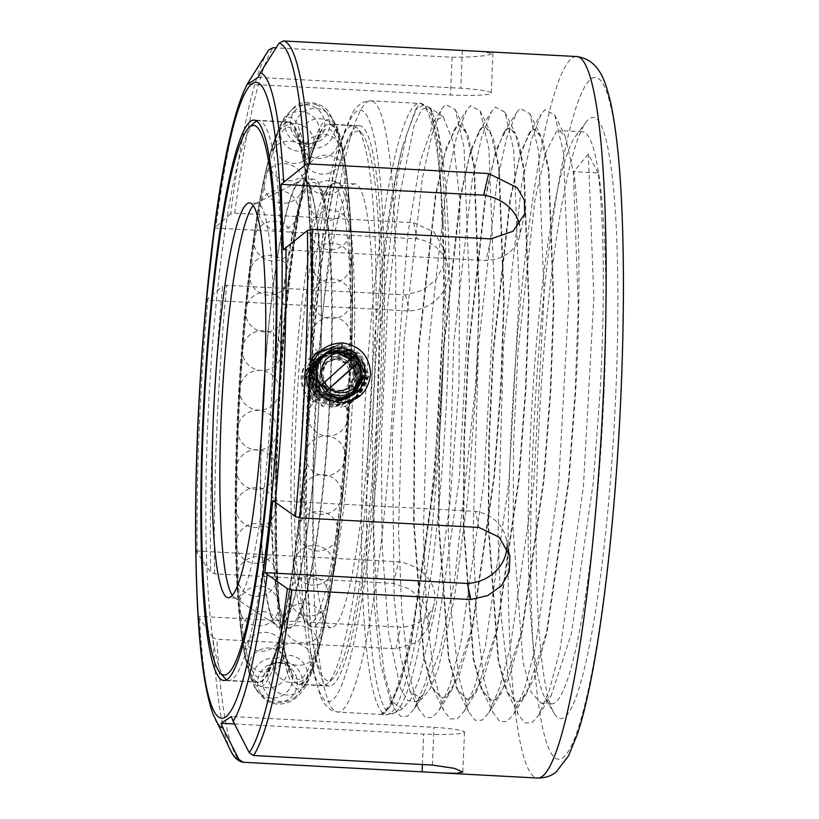 <?xml version="1.0" encoding="UTF-8"?>
<svg xmlns="http://www.w3.org/2000/svg" width="819" height="819" viewBox="0 0 819 819"><rect width="100%" height="100%" fill="white"/><g stroke="black" fill="none" stroke-linecap="round" stroke-linejoin="round"><path stroke-width="0.61" stroke-dasharray="4.09 3.07" d="M356.07 353.788L341.533 348.218L332.186 349.518M310.442 364.905A280.589 35.022 -86.9 0 0 288.677 121.959A280.589 35.022 -86.9 0 0 285.421 122.963A280.589 35.022 -86.9 0 0 262.131 189.169A280.589 35.022 -86.9 0 0 237.53 425.89A280.589 35.022 -86.9 0 0 239.517 612.704A280.589 35.022 -86.9 0 0 258.763 682.35A280.589 35.022 -86.9 0 0 262.019 681.347A280.589 35.022 -86.9 0 0 309.244 393.304L305.886 378.204L310.79 364.516L312.367 355.374L313.145 362.08L314.25 361.015L317.68 351.853L320.598 356.306L324.14 354.617C329.862 349.099 335.493 349.007 341.011 354.34L344.123 355.907L347.215 352.027L350 361.742L350.972 356.03L351.167 365.069L351.423 360.841C356.408 366.677 359.039 373.413 359.306 381.06L356.951 394.912L349.713 401.453L349.529 403.521L349.59 396.406C357.811 386.261 358.302 375.614 351.064 364.455M349.713 401.453A280.589 35.022 93.1 0 1 326.085 617.321A280.589 35.022 93.1 0 1 302.784 683.527A280.589 35.022 93.1 0 1 299.529 684.53A280.589 35.022 93.1 0 1 278.296 428.071A280.589 35.022 93.1 0 1 326.187 125.143A280.589 35.022 93.1 0 1 329.443 124.14A280.589 35.022 93.1 0 1 348.689 193.786A280.589 35.022 93.1 0 1 351.423 360.841M462.336 50.502L460.759 88.247A40.141 3.634 2.4 0 1 491.277 93.059A40.141 3.634 2.4 0 1 490.939 93.509A40.141 3.634 2.4 0 1 450.46 94.994L247.881 84.183M479.678 51.362L492.618 53.563C487.94 55.948 474.416 57.176 452.047 57.248L276.105 47.86M615.816 392.885A301.064 37.582 -86.9 0 0 585.892 122.42A301.064 37.582 -86.9 0 0 538.144 443.816A301.064 37.582 -86.9 0 0 554.33 713.544A301.064 37.582 -86.9 0 0 615.816 392.885M603.982 393.581A286.466 35.76 -86.9 0 0 582.309 131.757A286.466 35.76 -86.9 0 0 575.511 136.241A286.466 35.76 -86.9 0 0 530.088 442.045A286.466 35.76 -86.9 0 0 545.485 698.689A286.466 35.76 -86.9 0 0 551.76 703.869A286.466 35.76 -86.9 0 0 603.982 393.581M476.453 382.473L467.577 499.692L454.289 598.699L438.267 668.734L429.934 689.281L421.805 698.945L409.92 691.041L400.532 656.265L394.174 598.065L392.311 435.196L407.893 233.354L420.444 161.036L433.845 121.488L443.171 116.646L453.306 142.137L459.868 200.614L458.998 384.848L450.051 501.965L436.281 604.852L419.707 677.497L411.097 698.761L402.692 708.773L390.417 700.624L380.692 664.537L374.129 604.115L372.266 435.114C375.716 320.802 388.257 203.419 402.743 145.915L415.448 109.941L424.058 104.463L431.019 114.742L436.711 139.056L443.212 224.805C444.41 271.642 443.427 324.385 440.264 383.046C431.92 545.372 404.791 703.593 381.797 713.165L383.712 713.267L390.376 705.958L401.259 680.548L411.844 640.018L435.053 478.46L443.335 360.032C448.341 251.873 444.952 157.821 435.892 122.901L432.135 111.804L428.47 106.982L421.447 109.623L414.004 126.054L399.283 197.031L387.561 306.797L381.439 435.155L382.043 544.215L388.595 633.077L400.419 688.421L407.903 700.634L416.165 701.852L423.73 693.836L439.68 651.914L454.617 580.466L475.511 386.681L477.579 347.389A286.466 35.76 -86.9 0 1 476.453 382.473L479.35 299.938L474.385 166.349L468.273 136.005L460.401 125.256L457.432 126.29L453.931 130.375L444.83 154.064L435.913 195.106L419.011 346.56L414.752 435.892L414.107 522.85L424.047 656.695L433.138 689.035L442.291 698.023L445.966 697.02L459.213 675.655L472.45 628.48L494.338 477.293L501.074 388.093L504.207 301.259L499.242 167.68L493.13 137.336L485.257 126.576L482.289 127.621L478.787 131.705L469.686 155.385L460.769 196.437L443.867 347.891L439.608 437.223L438.964 524.18L448.904 658.026L457.995 690.356L467.147 699.354L470.823 698.351L484.07 676.975L497.307 629.801L519.195 478.613L525.931 389.414L529.064 302.59L524.099 169.011L517.987 138.657L510.114 127.907L507.145 128.952L503.644 133.026L494.543 156.716L485.626 197.758L468.724 349.211L464.465 438.544L463.82 525.511L473.761 659.356L482.852 691.686L492.004 700.685L495.679 699.682L508.927 678.306L522.164 631.132L544.051 479.944L550.788 390.745L553.92 303.921L548.955 170.332L542.843 139.988L534.971 129.238L532.002 130.272L528.501 134.357L519.4 158.047L510.493 199.089L493.581 350.542L489.322 439.875L488.677 526.832L498.617 660.677L507.708 693.017L516.861 702.006L520.536 701.003L533.783 679.637L547.02 632.463L568.908 481.275L575.655 392.076C580.763 302.18 579.811 217.772 573.812 171.662L598.167 172.963C604.176 219.072 605.118 303.48 600.01 393.376L593.263 482.575L571.386 633.763L551.238 695.362L544.901 702.303L541.226 703.306L531.193 692.444L522.972 661.977L513.042 528.132L513.677 441.175L517.936 351.842L534.848 200.389L545.597 153.081L556.357 131.572L559.326 130.538L565.182 136.282L573.31 171.632L578.275 305.221L575.153 392.045L568.406 481.244L546.529 632.432L526.382 694.031L520.045 700.982L516.369 701.985L506.337 691.113L498.116 660.657L488.185 526.812L488.82 439.844L493.079 350.512L509.991 199.058L520.741 151.75L531.5 130.252L534.469 129.207L540.325 134.961L548.454 170.311L553.419 303.89L550.296 390.714L543.55 479.914L521.672 631.101L501.525 692.71L495.188 699.651L491.502 700.654L481.48 689.793L473.259 659.326L463.329 525.481L463.963 438.523L468.222 349.191L485.135 197.737L495.884 150.43L506.644 128.921L509.613 127.877L515.468 133.63L523.597 168.98L528.562 302.559L525.44 389.394L518.693 478.593L496.816 629.78L476.668 691.379L470.321 698.32L466.646 699.324L456.623 688.462L448.402 657.995L438.472 524.15L439.107 437.192L443.366 347.86L460.278 196.406L471.027 149.099L481.787 127.59L484.756 126.556L490.612 132.309L498.74 167.649L503.705 301.238L500.583 388.063L493.837 477.262L471.959 628.449L451.812 690.048L445.464 697L441.789 698.003L431.767 687.131L423.546 656.674L413.605 522.829L414.25 435.862L418.509 346.529L435.421 195.076L446.171 147.768L456.93 126.269L459.909 125.225L465.755 130.979L473.884 166.329L478.849 299.908L477.579 347.389M196.232 573.187L195.936 550.941L210.616 572.184L214.588 573.863L393.489 583.404L409.244 588.871L421.652 599.252L428.624 612.499L429.002 626.146L417.547 642.26L395.751 648.781L216.851 639.229L212.879 637.561A358.773 44.779 -86.9 0 0 230.6 750.501M212.879 637.561L198.198 616.318L197.103 597.44M324.089 354.217L317.987 358.302L309.838 375.655L316.247 393.775L333.394 402.109L348.085 398.198L351.146 395.823L359.039 378.644L352.365 360.688L334.961 352.528L324.539 354.248M323.628 354.637L316.953 358.978L308.804 376.33L315.213 394.461L332.35 402.794L347.051 398.873L350.112 396.498L357.995 379.32L351.331 361.374L344.123 355.907M341.011 354.34L351.566 361.21L358.241 379.166L350.348 396.345L347.297 398.72L332.596 402.631L315.448 394.297L309.039 376.177L317.188 358.824L323.73 354.535M324.662 354.136L335.206 352.365L352.6 360.534L359.275 378.491L351.382 395.669L348.331 398.044L333.63 401.955L316.492 393.622L310.073 375.491L318.222 358.149L324.191 354.125M354.955 354.852L340.141 349.129L328.04 351.586M326.023 352.682L322.133 355.589L313.984 372.932L320.393 391.062L337.53 399.396L353.245 394.778M353.368 394.707L338.564 398.72L353.777 394.461M356.715 392.055L364.209 375.245L360.227 360.769M356.531 391.881L363.175 375.931L356.511 357.975L339.107 349.805L327.037 352.252M325.532 353.05L321.099 356.265L312.94 373.618L319.359 391.738L336.496 400.071L351.197 396.161L352.702 395.096M352.825 395.024L351.433 396.007L336.732 399.918L319.594 391.584L313.186 373.454L321.335 356.111L325.645 352.958M327.231 352.119L339.342 349.652L354.289 355.477M356.306 391.666L362.141 376.607L355.466 358.65L338.073 350.491L326.29 352.794M325.041 353.419L320.055 356.941L311.906 374.293L318.325 392.424L335.462 400.757L350.163 396.836L352.15 395.382M352.272 395.321L350.399 396.683L335.698 400.593L318.56 392.26L312.152 374.14L320.301 356.787L325.153 353.337M326.443 352.682L338.308 350.327L355.712 358.497L362.377 376.453L356.357 391.717M355.518 392.045L361.107 377.283L354.432 359.336L337.039 351.167L325.645 353.296M324.559 353.808L319.021 357.627L310.872 374.969L317.281 393.1L334.428 401.433L349.129 397.522L352.18 395.147L360.073 377.968L353.398 360.012L336.005 351.842L325.071 353.777M325.204 353.665L336.24 351.689L353.634 359.858L360.309 377.815L352.416 394.983L349.365 397.358L334.664 401.279L317.526 392.946L311.107 374.815L319.267 357.473L324.672 353.726M325.788 353.184L337.274 351.013L354.678 359.172L361.343 377.129L355.886 391.728M356.296 357.35L363.411 375.778L356.582 391.922M380.507 382.186A280.589 35.022 -86.9 0 0 359.275 125.737A280.589 35.022 -86.9 0 0 308.118 429.658A280.589 35.022 -86.9 0 0 329.361 686.117A280.589 35.022 -86.9 0 0 380.507 382.186M349.744 396.13C357.473 386.24 357.944 375.89 351.167 365.069M305.968 377.641L310.79 364.516M349.232 360.585C360.667 374.805 359.623 387.776 346.109 399.498L341.154 407.401C335.841 402.928 329.77 402.641 322.942 406.521L310.77 398.126L303.112 376.095L313.124 355.139L335.002 347.471L356.009 357.545L363.923 379.402L354.177 400.194L332.555 407.688L311.804 397.44L304.146 375.419L314.158 354.463L336.036 346.795L355.896 355.661M346.109 399.498L347.451 398.536C359.121 387.254 359.971 374.979 350 361.742M320.598 356.306L315.919 359.664L307.77 377.006L314.179 395.137L316.011 396.99L313.431 402.344C296.724 390.039 299.078 360.984 317.68 351.853M322.942 406.521L317.915 398.229L316.011 396.99M317.915 398.229L314.414 394.983L308.005 376.853L316.154 359.51L323.28 354.965M313.145 362.08C305.333 371.939 304.648 382.309 311.097 393.192L309.787 400.655C297.399 384.725 298.259 369.635 312.367 355.374M313.431 402.344L311.865 393.785L311.097 393.192M311.865 393.785C304.637 382.217 305.426 371.304 314.25 361.015M356.951 394.912L349.529 403.521M309.787 400.655L309.244 393.304M350.972 356.03C366.482 368.059 364.936 394.799 348.28 404.463L347.451 398.536M347.215 352.027C370.587 363.554 366.4 402.016 341.154 407.401M360.176 360.964L364.957 378.726L355.211 399.508L333.589 407.002L312.838 396.765L305.19 374.733L315.192 353.777L337.07 346.12L358.087 356.193L366.001 378.04L356.245 398.833L334.623 406.326L313.872 396.089L306.224 374.058L316.226 353.102L338.104 345.434L359.121 355.507L367.035 377.364L357.289 398.157L335.667 405.651L314.906 395.403L307.258 373.382L317.26 352.426L339.148 344.758L360.155 354.832L368.069 376.689L358.323 397.471L336.701 404.965L315.939 394.727L308.292 372.696L318.294 351.74L340.182 344.082L361.189 354.156L369.103 376.003L359.357 396.795L337.735 404.289L337.766 399.242M338.564 398.72L337.735 404.289M267.936 51.198A358.773 44.779 -86.9 0 0 230.63 214.046L234.705 213.206L413.605 222.758L433.671 231.705L444.226 249.314L443.724 265.049L435.984 279.688L422.44 290.376L405.579 294.881L226.679 285.329L222.604 286.169A358.773 44.779 -86.9 0 0 210.616 572.184M230.63 214.046L214.476 228.03L417.055 238.851A40.141 36.169 -12.1 0 1 447.85 266.267A40.141 36.169 -12.1 0 1 409.029 310.974L206.449 300.153L222.604 286.169M206.449 300.153L206.511 299.273M234.5 723.965L423.679 734.059A40.141 3.634 -177.6 0 0 464.496 732.135A40.141 3.634 -177.6 0 0 433.968 727.313L231.388 716.492M422.399 764.526L423.679 734.059M432.391 765.059L433.968 727.313M506.879 547.389A40.141 36.169 167.9 0 0 506.203 538.748A40.141 36.169 167.9 0 0 475.409 511.332L272.829 500.522M478.859 527.426L475.409 511.332M283.343 249.734L485.923 260.544A40.141 32.525 13.1 0 0 519.451 236.701A40.141 32.525 13.1 0 0 519.512 224.846M490.95 238.892L485.923 260.544M258.18 77.426L460.759 88.247M452.047 57.248L450.46 94.994M413.605 222.758L417.055 238.851M405.579 294.881L409.029 310.974M195.936 550.941L398.515 561.762A40.141 32.525 -166.9 0 1 434.305 603.286A40.141 32.525 -166.9 0 1 400.778 627.129L198.198 616.318M393.489 583.404L398.515 561.762M395.751 648.781L400.778 627.129M383.712 713.267L382.688 714.885L381.797 713.165M598.167 172.963L588.329 154.115L573.812 171.662M382.688 714.885L389.383 707.534L400.317 681.992L410.954 641.226L434.285 478.798L444.697 289.67L439.179 146.151L430.405 108.272L420.782 103.102L416.932 107.586L407.104 133.047L397.481 177.017L379.136 339.721L373.689 529.105L376.986 610.841L384.172 672.89L393.919 707.759L400.511 716.267L407.545 716.205L414.24 708.865L425.174 683.312L435.81 642.557L459.142 480.118L469.553 291.001L464.035 147.481L455.262 109.603L445.638 104.433L441.789 108.917L431.961 134.367L422.338 178.347L403.992 341.052L398.546 530.436L401.853 612.172L409.029 674.221L418.775 709.08L425.368 717.598L432.401 717.536L439.097 710.186L450.03 684.643L460.667 643.877L483.998 481.449L494.41 292.322L488.892 148.802L480.118 110.934L470.495 105.753L466.646 110.237L456.818 135.698L447.205 179.678L428.849 342.373L423.403 531.766L426.709 613.492L433.886 675.552L443.632 710.411L450.225 718.918L457.258 718.857L463.953 711.516L474.887 685.974L485.524 645.208L508.855 482.77L519.266 293.652L513.748 150.133L504.975 112.254L495.352 107.084L491.502 111.568L481.674 137.029L472.061 180.999L453.706 343.704L448.259 533.087L451.566 614.823L458.753 676.873L468.488 711.731L475.092 720.249L482.115 720.188L488.81 712.847L499.744 687.295L510.391 646.539L533.712 484.101L544.123 294.983L538.605 151.464L529.832 113.585L520.208 108.415L516.359 112.889L506.531 138.35L496.918 182.33L478.562 345.024L473.116 534.418L476.423 616.154L483.609 678.204L493.345 713.062L499.948 721.57L506.971 721.519L513.667 714.168L524.6 688.625L535.247 647.86L558.568 485.432L568.98 296.304L563.462 152.784L554.688 114.906L545.075 109.736L541.216 114.22L531.388 139.68L521.775 183.661L503.419 346.355L497.972 535.739L501.279 617.475L508.466 679.524L518.202 714.393L524.805 722.901L531.828 722.839L538.523 715.499L549.457 689.956L560.104 649.191L583.425 486.752L593.847 297.635L588.329 154.115M367.987 146.263A275.276 34.357 93.1 0 1 375.675 435.442A275.276 34.357 93.1 0 1 332.78 678.787A275.276 34.357 93.1 0 1 318.069 665.448A275.276 34.357 93.1 0 1 312.899 342.127A275.276 34.357 93.1 0 1 361.896 133.384A275.276 34.357 93.1 0 1 367.987 146.263M312.643 669.922A280.293 34.982 -86.9 0 0 323.106 685.483A280.293 34.982 -86.9 0 0 327.62 683.496A280.293 34.982 -86.9 0 0 371.304 435.718A280.293 34.982 -86.9 0 0 363.462 141.267A280.293 34.982 -86.9 0 0 357.268 128.153A280.293 34.982 -86.9 0 0 352.999 125.696A280.293 34.982 -86.9 0 0 306.03 357.995A280.293 34.982 -86.9 0 0 312.643 669.922M256.582 121.12A280.293 34.982 93.1 0 1 258.835 120.669A280.293 34.982 93.1 0 1 269.308 136.241A280.293 34.982 93.1 0 1 275.911 448.167A280.293 34.982 93.1 0 1 228.951 680.456A280.293 34.982 93.1 0 1 226.761 679.77M224.672 677.999A280.293 34.982 93.1 0 1 218.478 664.895A280.293 34.982 93.1 0 1 210.647 370.444A280.293 34.982 93.1 0 1 254.32 122.666M311.322 191.083A224.795 28.061 -86.9 0 0 302.917 178.603A224.795 28.061 -86.9 0 0 265.254 364.895A224.795 28.061 -86.9 0 0 270.557 615.069A224.795 28.061 -86.9 0 0 278.951 627.549A224.795 28.061 -86.9 0 0 316.615 441.257A224.795 28.061 -86.9 0 0 311.322 191.083M322.051 191.656A224.795 28.061 -86.9 0 0 313.657 179.177A224.795 28.061 -86.9 0 0 275.993 365.469A224.795 28.061 -86.9 0 0 281.296 615.642A224.795 28.061 -86.9 0 0 289.691 628.122A224.795 28.061 -86.9 0 0 327.354 441.83A224.795 28.061 -86.9 0 0 322.051 191.656M261.793 430.006A223.495 27.897 -86.9 0 0 270.669 613.841A223.495 27.897 -86.9 0 0 277.027 625.552A223.495 27.897 -86.9 0 0 315.858 448.996A223.495 27.897 -86.9 0 0 311.2 192.311A223.495 27.897 -86.9 0 0 300.798 180.385A223.495 27.897 -86.9 0 0 264.824 373.198M232.391 595.464A197.696 24.672 -86.9 0 0 234.377 597.512A197.696 24.672 -86.9 0 0 236.138 598.136A197.696 24.672 -86.9 0 0 269.267 434.285A197.696 24.672 -86.9 0 0 264.598 214.271A197.696 24.672 -86.9 0 0 257.217 203.296A197.696 24.672 -86.9 0 0 255.395 203.716A197.696 24.672 -86.9 0 0 253.204 205.549M247.809 666.461A280.293 34.982 -86.9 0 0 258.282 682.022A280.293 34.982 -86.9 0 0 285.882 609.356A280.293 34.982 -86.9 0 0 307.872 197.43A280.293 34.982 -86.9 0 0 298.638 137.807A280.293 34.982 -86.9 0 0 288.165 122.236A280.293 34.982 -86.9 0 0 241.206 354.525A280.293 34.982 -86.9 0 0 247.809 666.461M288.575 668.632A280.293 34.982 -86.9 0 0 299.048 684.203A280.293 34.982 -86.9 0 0 346.017 451.904A280.293 34.982 -86.9 0 0 339.404 139.977A280.293 34.982 -86.9 0 0 328.931 124.416A280.293 34.982 -86.9 0 0 301.331 197.082A280.293 34.982 -86.9 0 0 279.34 609.008A280.293 34.982 -86.9 0 0 288.575 668.632M363.175 196.232A222.287 27.744 -86.9 0 0 354.873 183.886A222.287 27.744 -86.9 0 0 317.629 368.11A222.287 27.744 -86.9 0 0 322.87 615.479A222.287 27.744 -86.9 0 0 331.173 627.825A222.287 27.744 -86.9 0 0 368.417 443.611A222.287 27.744 -86.9 0 0 363.175 196.232M281.562 612.807A221.785 27.682 -86.9 0 0 317.987 528.664A221.785 27.682 -86.9 0 0 331.204 281.081A221.785 27.682 -86.9 0 0 321.785 194.492A221.785 27.682 -86.9 0 0 279.32 330.804A221.785 27.682 -86.9 0 0 281.562 612.807M320.239 390.049A20.076 19.83 -123.3 0 1 321.621 361.814A20.076 19.83 -123.3 0 1 349.744 363.523A20.076 19.83 -123.3 0 1 348.351 391.758A20.076 19.83 -123.3 0 1 320.239 390.049M354.811 392.608L360.81 377.661L354.525 359.49L351.586 361.926C339.066 345.208 310.268 356.367 311.548 376.853C311.619 382.821 313.564 388.124 317.403 392.751L325.378 399.027L334.469 401.279L349.559 397.235L351.842 395.546M354.074 359.787A25.092 24.785 -123.3 0 1 325.378 399.027M332.586 349.365C341.021 346.857 348.792 348.362 355.917 353.89L349.457 359.551C335.831 348.679 315.95 366.584 325.276 381.408L320.966 385.401M330.692 387.346C338.165 391.779 345.27 391.318 352.027 385.984L355.712 389.455M355.057 390.059L352.027 385.984M351.586 361.926L348.3 364.977L336.609 359.142L324.426 363.339L318.96 375.071L321.57 384.869M327.078 390.407L335.442 393.069L347.88 388.697L353.603 376.801L349.334 364.301L337.643 358.466L325.46 362.663L319.994 374.396L322.522 384.05M327.938 389.619L336.476 392.393L348.914 388.022L354.637 376.126L350.368 363.616L338.677 357.78L326.494 361.988L321.028 373.71L325.563 386.046L337.51 391.717L349.948 387.346L355.671 375.45L351.402 362.94L339.711 357.104L327.528 361.302L322.072 373.034L326.597 385.37M329.658 388.022C343.581 398.71 363.749 380.61 354.729 365.591M348.3 364.977L353.921 360.043L337.469 351.883L320.311 357.821L312.592 374.314L318.898 391.656L335.616 399.652L353.03 393.55L361.005 376.883L354.965 359.367L338.503 351.208L321.355 357.135L313.626 373.638L319.932 390.98L336.65 398.966L346.765 397.358M352.221 394.359L354.064 392.864L362.049 376.208L355.999 358.691L339.537 350.532L322.502 356.357M319.666 359.377L314.66 372.952L320.976 390.305L337.694 398.29L341.933 398.157M352.754 394.041L355.098 392.188L363.083 375.522L359.521 361.384M361.21 359.91C367.536 371.806 366.073 382.545 356.808 392.147M349.457 359.551L354.136 355.221L340.571 349.846L323.423 355.784L320.976 358.353M315.97 369.543L315.704 372.276L319.635 386.353M324.109 382.678L319.553 386.425M320.874 385.268L325.276 381.408M354.525 359.49L353.921 360.043M323.904 382.401L353.839 355.477M620.986 389.486A341.206 42.588 93.1 0 1 562.745 757.851A341.206 42.588 93.1 0 1 532.964 447.215A341.206 42.588 93.1 0 1 591.205 78.839A341.206 42.588 93.1 0 1 620.986 389.486M576.351 56.521A361.281 45.096 -86.9 0 0 510.493 447.85A361.281 45.096 -86.9 0 0 537.837 778.05M349.672 396.273A285.084 35.586 93.1 0 1 325.409 620.689A285.084 35.586 93.1 0 1 301.74 687.95A285.084 35.586 93.1 0 1 276.863 428.398A285.084 35.586 93.1 0 1 325.522 120.628A285.084 35.586 93.1 0 1 348.382 190.377A285.084 35.586 93.1 0 1 351.095 361.875M310.503 396.478A285.084 35.586 93.1 0 1 262.684 685.861A285.084 35.586 93.1 0 1 239.824 616.113A285.084 35.586 93.1 0 1 262.797 185.8A285.084 35.586 93.1 0 1 286.466 118.54A285.084 35.586 93.1 0 1 312.152 356.541M382.504 380.886A296.048 36.947 -86.9 0 0 356.664 111.353A296.048 36.947 -86.9 0 0 306.132 430.968A296.048 36.947 -86.9 0 0 331.971 700.501A296.048 36.947 -86.9 0 0 382.504 380.886M393.744 380.569A306.081 38.206 -86.9 0 0 370.577 100.809A306.081 38.206 -86.9 0 0 314.772 432.35A306.081 38.206 -86.9 0 0 337.94 712.1A306.081 38.206 -86.9 0 0 393.744 380.569M443.212 224.805A306.081 38.206 -86.9 0 0 419.318 103.409A306.081 38.206 -86.9 0 0 363.513 434.95A306.081 38.206 -86.9 0 0 386.681 714.711A306.081 38.206 -86.9 0 0 442.485 383.169A306.081 38.206 -86.9 0 0 443.335 360.032M207.965 298.249A328.306 40.981 -86.9 0 0 199.242 428.214A328.306 40.981 -86.9 0 0 197.256 553.746M199.519 619.123A328.306 40.981 -86.9 0 0 215.592 719.921M243.202 762.254A361.281 45.096 93.1 0 1 216.851 639.229M214.588 573.863A361.281 45.096 93.1 0 1 216.718 432.166A361.281 45.096 93.1 0 1 226.679 285.329M402.743 145.915A304.74 38.032 -86.9 0 0 368.663 435.104A304.74 38.032 -86.9 0 0 394.523 712.97A304.74 38.032 -86.9 0 0 447.276 383.548A304.74 38.032 -86.9 0 0 435.892 122.901M234.705 213.206A361.281 45.096 93.1 0 1 273.147 47.697M249.754 80.006A328.306 40.981 -86.9 0 0 215.991 226.126M249.048 662.243A275.768 34.418 -86.9 0 0 286.507 606.06A275.768 34.418 -86.9 0 0 308.149 200.768A275.768 34.418 -86.9 0 0 299.058 142.107A275.768 34.418 -86.9 0 0 246.263 311.599A275.768 34.418 -86.9 0 0 249.048 662.243M300.87 611.865A219.707 27.426 93.1 0 1 300.716 611.363A219.707 27.426 93.1 0 1 293.407 403.204A219.707 27.426 93.1 0 1 322.84 197.01A219.707 27.426 93.1 0 1 340.714 197.481A219.707 27.426 93.1 0 1 342.936 476.832A219.707 27.426 93.1 0 1 300.87 611.865M344.666 195.239A222.287 27.744 -86.9 0 0 336.353 182.903A222.287 27.744 -86.9 0 0 299.109 367.117A222.287 27.744 -86.9 0 0 304.351 614.496A222.287 27.744 -86.9 0 0 312.653 626.842A222.287 27.744 -86.9 0 0 349.897 442.618A222.287 27.744 -86.9 0 0 344.666 195.239M338.165 144.195A275.768 34.418 -86.9 0 0 300.706 200.379A275.768 34.418 -86.9 0 0 279.064 605.671A275.768 34.418 -86.9 0 0 288.155 664.332A275.768 34.418 -86.9 0 0 340.95 494.84A275.768 34.418 -86.9 0 0 338.165 144.195M348.689 193.786L348.382 190.377C346.027 162.838 342.281 141.779 337.162 127.211L328.593 111.701C320.587 100.737 301.003 100.133 294.83 106.572L284.705 117.086C276.054 131.224 268.755 154.126 262.797 185.8L262.131 189.169M326.085 617.321L325.409 620.689C320.127 647.849 314.158 668.406 307.504 682.36C304.781 688.953 300.071 694.799 293.376 699.917C282.995 705.63 273.454 705.487 264.762 699.477L255.907 689.67C247.717 674.549 242.363 650.03 239.824 616.113L239.517 612.704M492.946 53.153L491.277 93.059M575.511 136.241L585.892 122.42M402.692 708.773L394.523 712.97L386.681 714.711L337.94 712.1L332.053 710.544C326.351 706.992 322.44 702.037 320.331 695.679L315.069 678.04C310.913 659.285 307.924 633.404 306.091 600.399C303.439 551.392 303.429 494.952 306.05 431.081C311.097 306.838 326.894 181.49 344.318 131.91L351.371 115.172C354.136 109.111 358.548 104.627 364.578 101.73L370.577 100.809L419.318 103.409L424.058 104.463M326.781 352.17L325.235 353.184M354.299 394.123L353.265 394.799M288.677 121.959L253.88 120.106M359.275 125.737L329.443 124.14M443.171 116.646L428.47 106.982M421.805 698.945L416.165 701.852M582.309 131.757L559.336 130.538M551.76 703.869L541.216 703.306M329.361 686.117L299.529 684.53M258.763 682.35L223.966 680.497M545.485 698.689L554.33 713.544M462.817 772.041L464.496 732.135M509.838 555.702L506.203 538.748M524.754 213.851L519.451 236.701M444.226 249.314L447.85 266.267M429.002 626.146L434.305 603.286M415.448 109.941L416.932 107.586M390.417 700.624L393.919 707.759M433.845 121.488L441.789 108.917M409.92 691.041L418.775 709.08M453.931 130.375L466.646 110.237M433.138 689.035L443.632 710.411M478.787 131.705L491.502 111.568M457.995 690.356L468.488 711.731M503.644 133.026L516.359 112.889M482.852 691.686L493.345 713.062M528.501 134.357L541.216 114.22M507.708 693.017L518.202 714.393M389.383 707.534L390.376 705.958M430.405 108.272L432.135 111.804M414.24 708.865L423.73 693.836M455.262 109.603L465.755 130.979M439.097 710.186L451.812 690.048M480.118 110.934L490.612 132.309M463.953 711.516L476.668 691.379M504.975 112.254L515.468 133.63M488.81 712.847L501.525 692.71M529.832 113.585L540.325 134.961M513.667 714.168L526.382 694.031M554.688 114.906L565.182 136.282M538.523 715.499L551.238 695.362M285.882 609.356L286.507 606.06C280.272 637.254 274.815 656.715 270.168 664.444L269.236 665.898C269.052 664.619 272.573 663.39 279.781 662.213C286.752 664.117 290.121 665.704 289.875 667.004L287.459 660.851C284.101 650.143 281.296 631.746 279.064 605.671L279.34 609.008M307.872 197.43L308.149 200.768C305.917 174.693 303.112 156.296 299.754 145.587L297.338 139.435C297.072 140.714 300.44 142.311 307.432 144.216C314.65 143.049 318.161 141.82 317.977 140.54L317.045 141.994C312.397 149.723 306.941 169.185 300.706 200.379L301.331 197.082M331.204 281.081C329.801 240.008 326.781 211.834 322.154 196.55L319.297 189.813L322.87 191.226L326.576 190.192L322.84 197.01C325.45 190.131 328.818 185.626 332.944 183.507L336.353 182.903L354.873 183.886M317.987 528.664C313.544 560.472 308.794 584.684 303.726 601.289C297.338 620.28 296.887 616.656 296.427 618.15L300.133 617.127L303.716 618.54L300.88 611.885C302.713 618.724 305.538 623.382 309.326 625.87L312.653 626.842L331.173 627.825M332.78 678.787L327.62 683.496M313.657 179.177L302.917 178.603M255.395 203.716L300.798 180.385M257.217 203.296L249.457 202.877M258.282 682.022L228.951 680.456M323.106 685.483L299.048 684.203M352.999 125.696L328.931 124.416M288.165 122.236L258.835 120.669M236.138 598.136L228.378 597.716M234.377 597.512L277.027 625.552M289.691 628.122L278.951 627.549M361.896 133.384L357.268 128.153M349.897 377.068A19.871 19.871 0 0 0 330.845 356.419A19.871 19.871 0 0 0 320.761 393.837A19.871 19.871 0 0 0 349.897 377.068M323.556 355.2A19.871 19.871 0 0 0 351.146 337.336A19.871 19.871 0 0 0 331.715 317.025A19.871 19.871 0 0 0 323.188 355.047M351.617 298.915A19.871 19.871 0 0 0 331.797 279.003A19.871 19.871 0 0 0 311.875 298.822A19.871 19.871 0 0 0 350.419 305.671A19.871 19.871 0 0 0 351.617 298.915M351.31 262.571A19.871 19.871 0 0 0 331.05 243.11A19.871 19.871 0 0 0 311.578 263.37A19.871 19.871 0 0 0 350.634 268.13A19.871 19.871 0 0 0 351.31 262.571M350.225 229.013A19.871 19.871 0 0 0 329.463 210.073A19.871 19.871 0 0 0 310.524 230.845A19.871 19.871 0 0 0 349.815 234.039A19.871 19.871 0 0 0 350.225 229.013M348.372 198.843A19.871 19.871 0 0 0 326.996 180.6A19.871 19.871 0 0 0 308.753 201.976A19.871 19.871 0 0 0 348.147 203.767A19.871 19.871 0 0 0 348.372 198.843M345.751 172.584A19.871 19.871 0 0 0 323.597 155.303A19.871 19.871 0 0 0 306.316 177.467A19.871 19.871 0 0 0 345.71 177.805A19.871 19.871 0 0 0 345.751 172.584M342.373 150.553A19.871 19.871 0 0 0 319.123 134.766A19.871 19.871 0 0 0 303.337 158.006A19.871 19.871 0 0 0 342.588 156.593A19.871 19.871 0 0 0 342.373 150.553M338.052 132.709A19.871 19.871 0 0 0 313.186 119.635A19.871 19.871 0 0 0 321.12 158.374A19.871 19.871 0 0 0 338.052 132.709M331.818 118.079A19.871 19.871 0 0 0 304.555 111.292A19.871 19.871 0 0 0 319.369 147.655A19.871 19.871 0 0 0 331.818 118.079M317.096 105.037A19.871 19.871 0 0 0 291.482 116.605A19.871 19.871 0 0 0 303.05 142.219A19.871 19.871 0 0 0 329.914 124.785A19.871 19.871 0 0 0 317.096 105.037M293.171 108.681A19.871 19.871 0 0 0 289.076 136.476A19.871 19.871 0 0 0 324.877 125.43A19.871 19.871 0 0 0 293.171 108.681M282.453 121.519A19.871 19.871 0 0 0 289.957 148.597A19.871 19.871 0 0 0 319.615 131.736A19.871 19.871 0 0 0 282.453 121.519M275.675 136.712A19.871 19.871 0 0 0 287.551 162.182A19.871 19.871 0 0 0 314.209 143.55A19.871 19.871 0 0 0 275.675 136.712M269.738 155.845A19.871 19.871 0 0 0 283.773 180.19A19.871 19.871 0 0 0 308.794 160.606A19.871 19.871 0 0 0 269.738 155.845M264.179 179.32A19.871 19.871 0 0 0 279.504 202.866A19.871 19.871 0 0 0 303.46 182.514A19.871 19.871 0 0 0 264.179 179.32M258.927 206.972A19.871 19.871 0 0 0 275.143 229.914A19.871 19.871 0 0 0 298.321 208.763A19.871 19.871 0 0 0 258.927 206.972M254.033 238.37A19.871 19.871 0 0 0 270.925 260.831A19.871 19.871 0 0 0 293.427 238.718A19.871 19.871 0 0 0 254.033 238.37M249.58 272.973A19.871 19.871 0 0 0 267.014 295.024A19.871 19.871 0 0 0 288.841 271.56A19.871 19.871 0 0 0 249.58 272.973M245.649 310.125A19.871 19.871 0 0 0 263.534 331.797A19.871 19.871 0 0 0 284.408 306.122A19.871 19.871 0 0 0 245.649 310.125M242.301 349.089A19.871 19.871 0 0 0 260.596 370.413A19.871 19.871 0 0 0 279.146 340.366A19.871 19.871 0 0 0 242.301 349.089M239.609 389.107A19.871 19.871 0 0 0 258.282 410.094A19.871 19.871 0 0 0 266.462 371.672A19.871 19.871 0 0 0 239.609 389.107M237.612 429.381A19.871 19.871 0 0 0 269.318 446.14A19.871 19.871 0 0 0 258.272 410.329A19.871 19.871 0 0 0 237.612 429.381M236.374 469.123A19.871 19.871 0 0 0 273.526 479.34A19.871 19.871 0 0 0 256.675 449.692A19.871 19.871 0 0 0 236.374 469.123M235.892 507.534A19.871 19.871 0 0 0 274.437 514.383A19.871 19.871 0 0 0 255.804 487.714A19.871 19.871 0 0 0 235.892 507.534M236.2 543.877A19.871 19.871 0 0 0 275.256 548.638A19.871 19.871 0 0 0 255.671 523.617A19.871 19.871 0 0 0 236.2 543.877M237.285 577.446A19.871 19.871 0 0 0 276.576 580.63A19.871 19.871 0 0 0 256.224 556.674A19.871 19.871 0 0 0 237.285 577.446M239.148 607.606A19.871 19.871 0 0 0 278.542 609.408A19.871 19.871 0 0 0 257.391 586.23A19.871 19.871 0 0 0 239.148 607.606M241.759 633.865A19.871 19.871 0 0 0 281.152 634.213A19.871 19.871 0 0 0 259.039 611.711A19.871 19.871 0 0 0 241.759 633.865M245.137 655.896A19.871 19.871 0 0 0 284.398 654.483A19.871 19.871 0 0 0 260.933 632.657A19.871 19.871 0 0 0 245.137 655.896M249.457 673.74A19.871 19.871 0 0 0 288.216 669.737A19.871 19.871 0 0 0 262.541 648.873A19.871 19.871 0 0 0 249.457 673.74M255.692 688.369A19.871 19.871 0 0 0 292.537 679.647A19.871 19.871 0 0 0 262.479 661.107A19.871 19.871 0 0 0 255.692 688.369M270.413 701.412A19.871 19.871 0 0 0 297.277 683.988A19.871 19.871 0 0 0 258.855 675.798A19.871 19.871 0 0 0 270.413 701.412M294.338 697.778A19.871 19.871 0 0 0 291.769 664.26A19.871 19.871 0 0 0 266.544 693.673A19.871 19.871 0 0 0 294.338 697.778M305.067 684.94A19.871 19.871 0 0 0 293.038 655.999A19.871 19.871 0 0 0 277.989 692.444A19.871 19.871 0 0 0 305.067 684.94M311.844 669.737A19.871 19.871 0 0 0 296.642 643.376A19.871 19.871 0 0 0 274.498 656.152A19.871 19.871 0 0 0 286.374 681.613A19.871 19.871 0 0 0 311.844 669.737M317.772 650.603A19.871 19.871 0 0 0 300.982 625.726A19.871 19.871 0 0 0 279.392 640.294A19.871 19.871 0 0 0 293.427 664.639A19.871 19.871 0 0 0 317.772 650.603M323.341 627.129A19.871 19.871 0 0 0 305.507 603.214A19.871 19.871 0 0 0 284.459 618.918A19.871 19.871 0 0 0 299.785 642.465A19.871 19.871 0 0 0 323.341 627.129M328.593 599.488A19.871 19.871 0 0 0 309.91 576.269A19.871 19.871 0 0 0 289.424 592.761A19.871 19.871 0 0 0 305.641 615.704A19.871 19.871 0 0 0 328.593 599.488M333.476 568.079A19.871 19.871 0 0 0 313.974 545.423A19.871 19.871 0 0 0 294.123 562.51A19.871 19.871 0 0 0 311.015 584.971A19.871 19.871 0 0 0 333.476 568.079M337.93 533.476A19.871 19.871 0 0 0 317.475 511.312A19.871 19.871 0 0 0 298.454 528.859A19.871 19.871 0 0 0 315.888 550.911A19.871 19.871 0 0 0 337.93 533.476M341.861 496.334A19.871 19.871 0 0 0 320.045 474.672A19.871 19.871 0 0 0 320.188 514.219A19.871 19.871 0 0 0 341.861 496.334M345.208 457.371A19.871 19.871 0 0 0 320.823 436.517A19.871 19.871 0 0 0 323.884 475.665A19.871 19.871 0 0 0 345.208 457.371M347.911 417.352A19.871 19.871 0 0 0 335.094 397.604A19.871 19.871 0 0 0 308.231 415.038A19.871 19.871 0 0 0 326.914 436.025A19.871 19.871 0 0 0 347.911 417.352"/><path stroke-width="1.23" d="M332.186 349.518L326.781 352.17L316.799 365.653L316.451 378.706L325.839 393.161L339.435 398.147L354.299 394.123L365.499 374.426L356.07 353.788M370.628 374.283C368.069 392.373 357.78 401.853 339.783 402.723C322.041 399.948 312.715 389.414 311.783 371.14C314.23 353.122 324.406 343.714 342.291 342.905C360.145 345.618 369.584 356.081 370.628 374.283M197.103 597.44L196.98 594.594C199.201 650.736 204.586 690.622 213.124 714.26L230.6 750.501A358.773 44.779 -86.9 0 0 238.994 759.51L222.85 728.06L221.099 723.249L231.388 716.492L233.139 721.314L249.293 752.763A358.773 44.779 -86.9 0 0 287.397 588.697L264.803 572.645L272.829 500.522L295.424 516.574A358.773 44.779 -86.9 0 0 305.292 371.027A358.773 44.779 -86.9 0 0 307.412 230.559L312.049 229.351L490.95 238.892L512.991 231.255L524.754 213.851L524.375 200.194L517.229 187.705L488.687 173.526L309.787 163.974L305.149 165.182A358.773 44.779 -86.9 0 0 279.023 43.233L260.319 72.819L258.18 77.426L247.881 84.183L250.03 79.576L268.734 49.979A358.773 44.779 -86.9 0 0 267.936 51.198L249.754 80.006C224.406 119.451 204.74 269.646 197.696 427.446C195.475 481.183 195.014 530.743 196.314 576.146L196.232 573.187M279.023 43.233L283.435 40.95L576.351 56.521A361.281 45.096 -86.9 0 1 603.695 386.722A361.281 45.096 -86.9 0 1 537.837 778.05L441.165 772.89L456.941 773.341L462.817 772.041L454.391 768.345L432.391 765.059L253.491 755.507L249.293 752.763M307.412 230.559L283.343 249.734L281.071 184.357L305.149 165.182M196.98 594.594L196.314 576.146M287.397 588.697L291.933 589.997L470.833 599.549L487.786 595.546L501.504 585.657L509.357 571.549L509.838 555.702L499.078 537.141L478.859 527.426L299.959 517.874L295.424 516.574M238.994 759.51L243.202 762.254L441.165 772.89M324.539 354.248L323.628 354.637M323.73 354.535L324.662 354.136M328.04 351.586L326.023 352.682M353.777 394.461L356.715 392.055M360.227 360.769L354.955 354.852M327.037 352.252L325.532 353.05M325.645 352.958L327.231 352.119M326.29 352.794L325.041 353.419M325.153 353.337L326.443 352.682M325.645 353.296L324.559 353.808M324.672 353.726L325.788 353.184M325.071 353.777L324.089 354.217M324.191 354.125L325.204 353.665M353.245 394.778L356.531 391.881M354.289 355.477L356.296 357.35M356.582 391.922L353.368 394.707M352.702 395.096L356.306 391.666M356.357 391.717L352.825 395.024M352.15 395.382L355.518 392.045M355.886 391.728L352.272 395.321M275.112 376.566A280.589 35.022 -86.9 0 0 253.88 120.106A280.589 35.022 -86.9 0 0 202.733 424.037A280.589 35.022 -86.9 0 0 223.966 680.497A280.589 35.022 -86.9 0 0 275.112 376.566M355.896 355.661L360.176 360.964M276.105 47.86L273.147 47.697L268.837 49.836L267.936 51.198M206.449 300.153L214.476 228.03M221.099 723.249L234.5 723.965M422.102 771.805L422.399 764.526M242.455 762.151L243.202 762.254M264.803 572.645L467.383 583.456A40.141 36.169 167.9 0 0 506.879 547.389M470.833 599.549L467.383 583.456M519.512 224.846A40.141 32.525 13.1 0 0 483.66 195.178L281.071 184.357M488.687 173.526L483.66 195.178M213.964 659.899A275.276 34.357 -86.9 0 0 220.045 672.768A275.276 34.357 -86.9 0 0 269.041 464.025A275.276 34.357 -86.9 0 0 263.882 140.704A275.276 34.357 -86.9 0 0 249.16 127.375A275.276 34.357 -86.9 0 0 206.265 370.72A275.276 34.357 -86.9 0 0 213.964 659.899M226.761 679.77A280.293 34.982 93.1 0 1 224.672 677.999L220.045 672.768M264.824 373.198A223.495 27.897 -86.9 0 0 261.793 430.006M253.204 205.549A197.696 24.672 -86.9 0 0 223.024 382.596A197.696 24.672 -86.9 0 0 228.747 587.151A197.696 24.672 -86.9 0 0 232.391 595.464M256.849 213.861A197.696 24.672 -86.9 0 0 249.457 202.877A197.696 24.672 -86.9 0 0 216.339 366.728A197.696 24.672 -86.9 0 0 220.997 586.742A197.696 24.672 -86.9 0 0 228.378 597.716A197.696 24.672 -86.9 0 0 261.507 433.875A197.696 24.672 -86.9 0 0 256.849 213.861M249.16 127.375L254.32 122.666A280.293 34.982 93.1 0 1 256.582 121.12M351.842 395.546L354.811 392.608M324.078 382.708L320.966 385.401C317.782 380.64 316.431 375.43 316.881 369.748C318.202 359.889 323.433 353.091 332.586 349.365A25.092 24.785 -123.3 0 1 356.081 353.777L352.979 356.726A20.076 19.83 -123.3 0 0 324.078 382.708L352.979 356.726M323.904 382.401L329.248 388.39L329.658 388.022L324.948 392.373L358.323 362.715A20.076 19.83 -123.3 0 1 329.422 388.697M324.948 392.373C335.647 399.641 346.038 399.355 356.132 391.513L355.057 390.059M321.57 384.869L327.078 390.407M322.522 384.05L327.938 389.619M358.323 362.715L354.729 365.591L359.183 361.466L357.033 358.005L359.521 361.384M346.765 397.358L352.221 394.359M322.502 356.357L319.666 359.377M341.933 398.157L352.754 394.041M361.425 359.766A25.092 24.785 -123.3 0 1 357.258 391.851L355.712 389.455C346.478 397.082 336.763 397.655 326.546 391.175M356.132 391.513L357.258 391.851M320.976 358.353L315.97 369.543M353.839 355.477L357.033 358.005M319.635 386.353L320.874 385.268M329.248 388.39L359.183 361.466M341.533 348.218L342.291 342.905M312.049 229.351A361.281 45.096 93.1 0 1 309.92 371.038A361.281 45.096 93.1 0 1 299.959 517.874M275.204 502.631A328.306 40.981 -86.9 0 0 283.937 372.665A328.306 40.981 -86.9 0 0 285.913 247.133M197.87 427.221A318.263 39.721 -86.9 0 0 225.645 716.983A318.263 39.721 -86.9 0 0 279.975 373.372A318.263 39.721 -86.9 0 0 252.191 83.62A318.263 39.721 -86.9 0 0 197.87 427.221M215.592 719.921A328.306 40.981 -86.9 0 0 222.85 728.06M233.139 721.314A328.306 40.981 -86.9 0 0 267.178 574.754M291.933 589.997A361.281 45.096 93.1 0 1 253.491 755.507M283.435 40.95A361.281 45.096 93.1 0 1 309.787 163.974M283.65 181.757A328.306 40.981 -86.9 0 0 260.319 72.819M576.351 56.521C599.477 59.398 605.446 81.419 610.564 102.406C615.479 124.703 618.99 154.986 621.109 193.284C624.17 250.092 624.191 315.417 621.16 389.26C615.315 531.654 597.542 674.764 577.241 734.541L568.54 755.855L556.336 771.774C551.73 775.88 545.556 777.968 537.837 778.05M242.455 762.161L240.827 761.68C236.445 759.694 233.036 755.968 230.6 750.501"/></g></svg>
